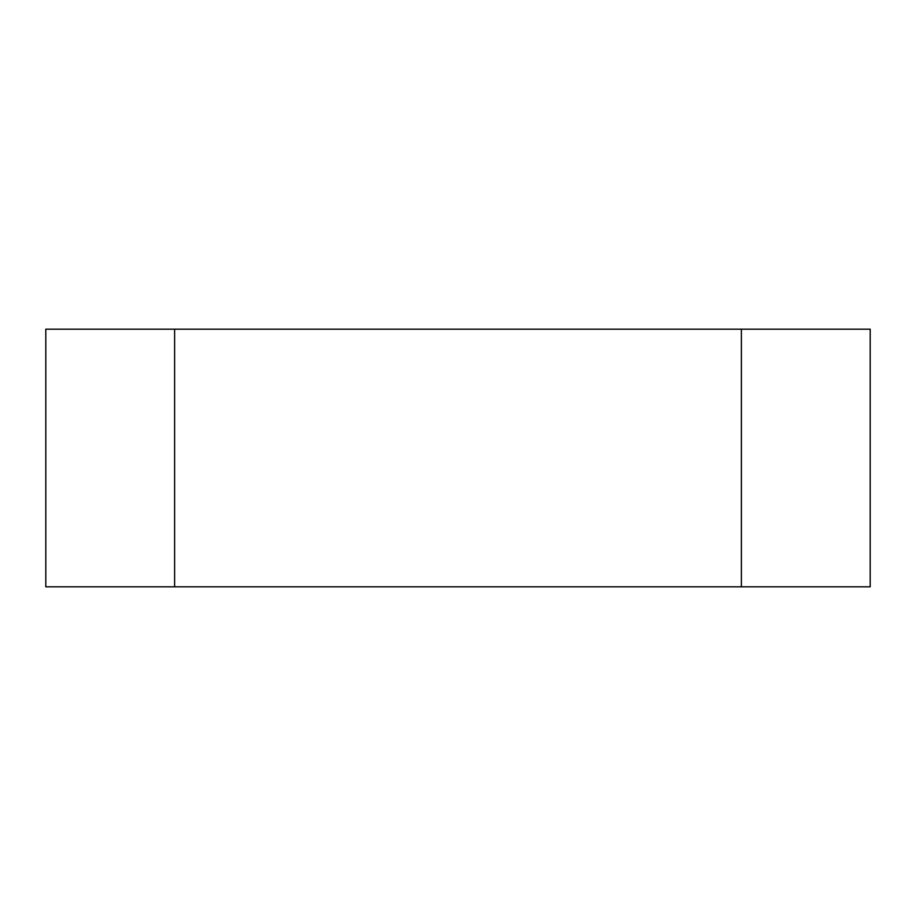 <?xml version="1.0" encoding="UTF-8"?>
<svg xmlns="http://www.w3.org/2000/svg" width="916" height="916" viewBox="0 0 916 916"><rect width="100%" height="100%" fill="white"/><g stroke="black" fill="none" stroke-linecap="round" stroke-linejoin="round"><path stroke-width="1.37" d="M741.388 329.188L45.8 329.188L45.8 586.812L870.2 586.812L870.2 329.188L741.388 329.188L741.388 586.812M174.613 329.188L174.613 586.812"/></g></svg>
